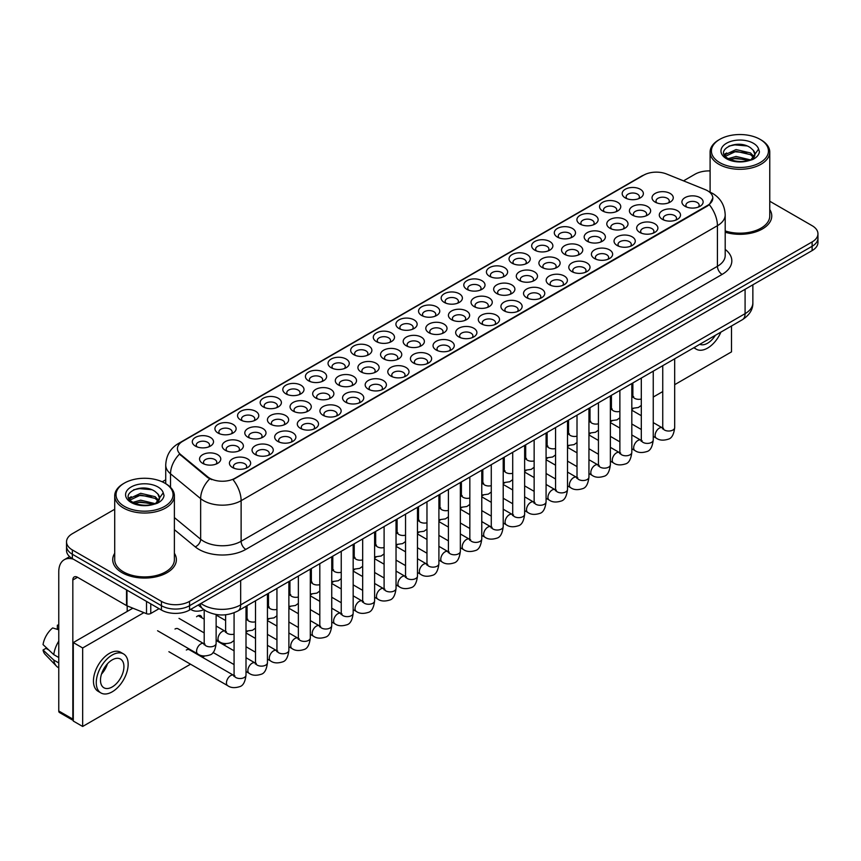 <?xml version="1.0" encoding="UTF-8"?>
<svg xmlns="http://www.w3.org/2000/svg" width="861" height="861" viewBox="0 0 861 861"><rect width="100%" height="100%" fill="white"/><g stroke="black" fill="none" stroke-linecap="round" stroke-linejoin="round"><path stroke-width="1.29" d="M399.03 328.536L399.03 328.536A10.612 6.124 180 0 1 399.03 319.872A10.612 6.124 180 0 1 414.033 319.872A10.612 6.124 180 0 1 414.033 328.536A10.612 6.124 180 0 1 399.03 328.536M412.29 329.354A6.63 3.831 0 0 0 413.162 327.449A6.63 3.831 0 0 0 411.214 324.748A6.63 3.831 0 0 0 403.992 323.919A6.63 3.831 0 0 0 399.902 327.449A6.63 3.831 0 0 0 400.763 329.354M376.408 341.602A10.612 6.124 180 0 1 376.397 341.602A10.612 6.124 180 0 1 376.408 332.938A10.612 6.124 180 0 1 391.4 332.938A10.612 6.124 180 0 1 391.4 341.602A10.612 6.124 180 0 1 376.408 341.602M389.667 342.409A6.63 3.831 0 0 0 390.528 340.515A6.63 3.831 0 0 0 388.591 337.813A6.63 3.831 0 0 0 381.369 336.985A6.63 3.831 0 0 0 377.269 340.515A6.63 3.831 0 0 0 378.14 342.409M353.774 354.657L353.774 354.657A10.612 6.124 180 0 1 353.774 346.004A10.612 6.124 180 0 1 368.777 346.004A10.612 6.124 180 0 1 368.777 354.657A10.612 6.124 180 0 1 353.774 354.657M367.044 355.475A6.63 3.831 0 0 0 367.905 353.58A6.63 3.831 0 0 0 365.968 350.868A6.63 3.831 0 0 0 358.746 350.04A6.63 3.831 0 0 0 354.646 353.58A6.63 3.831 0 0 0 355.518 355.475M285.906 393.843L285.906 393.843A10.612 6.124 180 0 1 285.906 385.19A10.612 6.124 180 0 1 300.909 385.19A10.612 6.124 180 0 1 300.909 393.843A10.612 6.124 180 0 1 285.906 393.843M299.165 394.661A6.63 3.831 0 0 0 300.037 392.767A6.63 3.831 0 0 0 298.089 390.055A6.63 3.831 0 0 0 290.867 389.226A6.63 3.831 0 0 0 286.778 392.767A6.63 3.831 0 0 0 287.649 394.661M263.283 406.909L263.283 406.909A10.612 6.124 180 0 1 263.283 398.245A10.612 6.124 180 0 1 278.286 398.245A10.612 6.124 180 0 1 278.286 406.909A10.612 6.124 180 0 1 263.283 406.909M276.542 407.716A6.63 3.831 0 0 0 277.414 405.822A6.63 3.831 0 0 0 275.466 403.12A6.63 3.831 0 0 0 268.245 402.291A6.63 3.831 0 0 0 264.155 405.822A6.63 3.831 0 0 0 265.016 407.716M240.66 419.974L240.66 419.974A10.612 6.124 180 0 1 240.66 411.31A10.612 6.124 180 0 1 255.663 411.31A10.612 6.124 180 0 1 255.663 419.974A10.612 6.124 180 0 1 240.66 419.974M253.92 420.781A6.63 3.831 0 0 0 254.791 418.887A6.63 3.831 0 0 0 252.843 416.186A6.63 3.831 0 0 0 245.622 415.357A6.63 3.831 0 0 0 241.532 418.887A6.63 3.831 0 0 0 242.393 420.781M218.027 433.029L218.027 433.029A10.612 6.124 180 0 1 218.037 424.376A10.612 6.124 180 0 1 233.03 424.376A10.612 6.124 180 0 1 233.03 433.029A10.612 6.124 180 0 1 218.027 433.029M231.297 433.847A6.63 3.831 0 0 0 232.158 431.953A6.63 3.831 0 0 0 230.221 429.241A6.63 3.831 0 0 0 222.999 428.412A6.63 3.831 0 0 0 218.898 431.953A6.63 3.831 0 0 0 219.77 433.847M331.151 367.722L331.151 367.722A10.612 6.124 180 0 1 331.151 359.059A10.612 6.124 180 0 1 346.154 359.059A10.612 6.124 180 0 1 346.154 367.722A10.612 6.124 180 0 1 331.151 367.722M344.411 368.54A6.63 3.831 0 0 0 345.283 366.635A6.63 3.831 0 0 0 343.345 363.934A6.63 3.831 0 0 0 336.113 363.105A6.63 3.831 0 0 0 332.023 366.635A6.63 3.831 0 0 0 332.895 368.54M308.529 380.788L308.529 380.788A10.612 6.124 180 0 1 308.529 372.124A10.612 6.124 180 0 1 323.532 372.124A10.612 6.124 180 0 1 323.532 380.788A10.612 6.124 180 0 1 308.529 380.788M321.788 381.595A6.63 3.831 0 0 0 322.66 379.701A6.63 3.831 0 0 0 320.722 377A6.63 3.831 0 0 0 313.49 376.171A6.63 3.831 0 0 0 309.4 379.701A6.63 3.831 0 0 0 310.272 381.595M421.653 315.47L421.653 315.47A10.612 6.124 180 0 1 421.653 306.817A10.612 6.124 180 0 1 436.656 306.817A10.612 6.124 180 0 1 436.656 315.47A10.612 6.124 180 0 1 421.653 315.47M434.913 316.288A6.63 3.831 0 0 0 435.784 314.394A6.63 3.831 0 0 0 433.836 311.682A6.63 3.831 0 0 0 426.615 310.853A6.63 3.831 0 0 0 422.525 314.394A6.63 3.831 0 0 0 423.386 316.288M444.276 302.415L444.276 302.415A10.612 6.124 180 0 1 444.276 293.752A10.612 6.124 180 0 1 459.279 293.752A10.612 6.124 180 0 1 459.279 302.415A10.612 6.124 180 0 1 444.276 302.415M457.535 303.223A6.63 3.831 0 0 0 458.407 301.328A6.63 3.831 0 0 0 456.459 298.627A6.63 3.831 0 0 0 449.238 297.798A6.63 3.831 0 0 0 445.148 301.328A6.63 3.831 0 0 0 446.02 303.223M466.899 289.35L466.899 289.35A10.612 6.124 180 0 1 466.899 280.686A10.612 6.124 180 0 1 481.902 280.686A10.612 6.124 180 0 1 481.902 289.35A10.612 6.124 180 0 1 466.899 289.35M480.158 290.168A6.63 3.831 0 0 0 481.03 288.274A6.63 3.831 0 0 0 479.093 285.561A6.63 3.831 0 0 0 471.86 284.733A6.63 3.831 0 0 0 467.771 288.274A6.63 3.831 0 0 0 468.642 290.168M489.522 276.284L489.522 276.284A10.612 6.124 180 0 1 489.522 267.631A10.612 6.124 180 0 1 504.524 267.631A10.612 6.124 180 0 1 504.524 276.284A10.612 6.124 180 0 1 489.522 276.284M502.781 277.102A6.63 3.831 0 0 0 503.653 275.208A6.63 3.831 0 0 0 501.715 272.496A6.63 3.831 0 0 0 494.483 271.667A6.63 3.831 0 0 0 490.393 275.208A6.63 3.831 0 0 0 491.265 277.102M512.144 263.229L512.144 263.229A10.612 6.124 180 0 1 512.144 254.565A10.612 6.124 180 0 1 527.147 254.565A10.612 6.124 180 0 1 527.147 263.229A10.612 6.124 180 0 1 512.144 263.229M525.414 264.036A6.63 3.831 0 0 0 526.275 262.142A6.63 3.831 0 0 0 524.338 259.441A6.63 3.831 0 0 0 517.117 258.612A6.63 3.831 0 0 0 513.016 262.142A6.63 3.831 0 0 0 513.888 264.036M534.778 250.164L534.778 250.164A10.612 6.124 180 0 1 534.778 241.5A10.612 6.124 180 0 1 549.77 241.5A10.612 6.124 180 0 1 549.77 250.164A10.612 6.124 180 0 1 534.778 250.164M548.037 250.981A6.63 3.831 0 0 0 548.898 249.087A6.63 3.831 0 0 0 546.961 246.375A6.63 3.831 0 0 0 539.739 245.546A6.63 3.831 0 0 0 535.639 249.087A6.63 3.831 0 0 0 536.511 250.981M557.401 237.098L557.401 237.098A10.612 6.124 180 0 1 557.401 228.445A10.612 6.124 180 0 1 572.404 228.445A10.612 6.124 180 0 1 572.404 237.098A10.612 6.124 180 0 1 557.401 237.098M570.66 237.916A6.63 3.831 0 0 0 571.532 236.022A6.63 3.831 0 0 0 569.584 233.309A6.63 3.831 0 0 0 562.362 232.481A6.63 3.831 0 0 0 558.272 236.022A6.63 3.831 0 0 0 559.133 237.916M580.023 224.043L580.023 224.043A10.612 6.124 180 0 1 580.023 215.379A10.612 6.124 180 0 1 595.026 215.379A10.612 6.124 180 0 1 595.026 224.043A10.612 6.124 180 0 1 580.023 224.043M593.283 224.85A6.63 3.831 0 0 0 594.155 222.956A6.63 3.831 0 0 0 592.207 220.255A6.63 3.831 0 0 0 584.985 219.426A6.63 3.831 0 0 0 580.895 222.956A6.63 3.831 0 0 0 581.756 224.85M602.646 210.977L602.646 210.977A10.612 6.124 180 0 1 602.646 202.313A10.612 6.124 180 0 1 617.649 202.313A10.612 6.124 180 0 1 617.649 210.977A10.612 6.124 180 0 1 602.646 210.977M615.906 211.795A6.63 3.831 0 0 0 616.777 209.901A6.63 3.831 0 0 0 614.829 207.189A6.63 3.831 0 0 0 607.608 206.36A6.63 3.831 0 0 0 603.518 209.901A6.63 3.831 0 0 0 604.39 211.795M625.269 197.912L625.269 197.912A10.612 6.124 180 0 1 625.269 189.259A10.612 6.124 180 0 1 640.272 189.259A10.612 6.124 180 0 1 640.272 197.912A10.612 6.124 180 0 1 625.269 197.912M638.528 198.73A6.63 3.831 0 0 0 639.4 196.835A6.63 3.831 0 0 0 637.463 194.123A6.63 3.831 0 0 0 630.23 193.294A6.63 3.831 0 0 0 626.141 196.835A6.63 3.831 0 0 0 627.012 198.73M195.404 446.095L195.404 446.095A10.612 6.124 180 0 1 195.404 437.431A10.612 6.124 180 0 1 210.407 437.431A10.612 6.124 180 0 1 210.407 446.095A10.612 6.124 180 0 1 195.404 446.095M208.674 446.902A6.63 3.831 0 0 0 209.535 445.008A6.63 3.831 0 0 0 207.598 442.306A6.63 3.831 0 0 0 200.376 441.478A6.63 3.831 0 0 0 196.276 445.008A6.63 3.831 0 0 0 197.147 446.902M428.907 332.723L428.907 332.723A10.612 6.124 180 0 1 428.907 324.059A10.612 6.124 180 0 1 443.91 324.059A10.612 6.124 180 0 1 443.91 332.723A10.612 6.124 180 0 1 428.907 332.723M442.167 333.541A6.63 3.831 0 0 0 443.038 331.646A6.63 3.831 0 0 0 441.09 328.934A6.63 3.831 0 0 0 433.869 328.106A6.63 3.831 0 0 0 429.779 331.646A6.63 3.831 0 0 0 430.64 333.541M406.284 345.788A10.612 6.124 180 0 1 406.274 345.788A10.612 6.124 180 0 1 406.284 337.125A10.612 6.124 180 0 1 421.277 337.125A10.612 6.124 180 0 1 421.277 345.788A10.612 6.124 180 0 1 406.284 345.788M419.544 346.596A6.63 3.831 0 0 0 420.405 344.701A6.63 3.831 0 0 0 418.468 342A6.63 3.831 0 0 0 411.246 341.171A6.63 3.831 0 0 0 407.145 344.701A6.63 3.831 0 0 0 408.017 346.596M383.651 358.843L383.651 358.843A10.612 6.124 180 0 1 383.651 350.19A10.612 6.124 180 0 1 398.654 350.19A10.612 6.124 180 0 1 398.654 358.843A10.612 6.124 180 0 1 383.651 358.843M396.921 359.661A6.63 3.831 0 0 0 397.782 357.767A6.63 3.831 0 0 0 395.845 355.055A6.63 3.831 0 0 0 388.623 354.226A6.63 3.831 0 0 0 384.523 357.767A6.63 3.831 0 0 0 385.394 359.661M361.028 371.909L361.028 371.909A10.612 6.124 180 0 1 361.028 363.245A10.612 6.124 180 0 1 376.031 363.245A10.612 6.124 180 0 1 376.031 371.909A10.612 6.124 180 0 1 361.028 371.909M374.287 372.727A6.63 3.831 0 0 0 375.159 370.833A6.63 3.831 0 0 0 373.222 368.121A6.63 3.831 0 0 0 365.99 367.292A6.63 3.831 0 0 0 361.9 370.833A6.63 3.831 0 0 0 362.772 372.727M293.16 411.095L293.16 411.095A10.612 6.124 180 0 1 293.16 402.431A10.612 6.124 180 0 1 308.163 402.431A10.612 6.124 180 0 1 308.163 411.095A10.612 6.124 180 0 1 293.16 411.095M306.419 411.913A6.63 3.831 0 0 0 307.291 410.019A6.63 3.831 0 0 0 305.343 407.307A6.63 3.831 0 0 0 298.121 406.478A6.63 3.831 0 0 0 294.031 410.019A6.63 3.831 0 0 0 294.892 411.913M270.537 424.161L270.537 424.161A10.612 6.124 180 0 1 270.537 415.497A10.612 6.124 180 0 1 285.54 415.497A10.612 6.124 180 0 1 285.54 424.161A10.612 6.124 180 0 1 270.537 424.161M283.796 424.968A6.63 3.831 0 0 0 284.668 423.074A6.63 3.831 0 0 0 282.72 420.372A6.63 3.831 0 0 0 275.498 419.544A6.63 3.831 0 0 0 271.409 423.074A6.63 3.831 0 0 0 272.27 424.968M247.903 437.216L247.903 437.216A10.612 6.124 180 0 1 247.903 428.563A10.612 6.124 180 0 1 262.906 428.563A10.612 6.124 180 0 1 262.906 437.216A10.612 6.124 180 0 1 247.903 437.216M261.174 438.034A6.63 3.831 0 0 0 262.035 436.14A6.63 3.831 0 0 0 260.097 433.427A6.63 3.831 0 0 0 252.876 432.599A6.63 3.831 0 0 0 248.775 436.14A6.63 3.831 0 0 0 249.647 438.034M225.281 450.281L225.281 450.281A10.612 6.124 180 0 1 225.281 441.618A10.612 6.124 180 0 1 240.284 441.618A10.612 6.124 180 0 1 240.284 450.281A10.612 6.124 180 0 1 225.281 450.281M238.551 451.099A6.63 3.831 0 0 0 239.412 449.194A6.63 3.831 0 0 0 237.475 446.493A6.63 3.831 0 0 0 230.253 445.664A6.63 3.831 0 0 0 226.152 449.194A6.63 3.831 0 0 0 227.024 451.099M338.405 384.975L338.405 384.975A10.612 6.124 180 0 1 338.405 376.311A10.612 6.124 180 0 1 353.408 376.311A10.612 6.124 180 0 1 353.408 384.975A10.612 6.124 180 0 1 338.405 384.975M351.665 385.782A6.63 3.831 0 0 0 352.536 383.888A6.63 3.831 0 0 0 350.599 381.186A6.63 3.831 0 0 0 343.367 380.358A6.63 3.831 0 0 0 339.277 383.888A6.63 3.831 0 0 0 340.149 385.782M315.783 398.03L315.783 398.03A10.612 6.124 180 0 1 315.783 389.376A10.612 6.124 180 0 1 330.785 389.376A10.612 6.124 180 0 1 330.785 398.03A10.612 6.124 180 0 1 315.783 398.03M329.042 398.847A6.63 3.831 0 0 0 329.914 396.953A6.63 3.831 0 0 0 327.966 394.241A6.63 3.831 0 0 0 320.744 393.412A6.63 3.831 0 0 0 316.654 396.953A6.63 3.831 0 0 0 317.526 398.847M451.53 319.657L451.53 319.657A10.612 6.124 180 0 1 451.53 311.004A10.612 6.124 180 0 1 466.533 311.004A10.612 6.124 180 0 1 466.533 319.657A10.612 6.124 180 0 1 451.53 319.657M464.789 320.475A6.63 3.831 0 0 0 465.661 318.581A6.63 3.831 0 0 0 463.713 315.869A6.63 3.831 0 0 0 456.491 315.04A6.63 3.831 0 0 0 452.402 318.581A6.63 3.831 0 0 0 453.263 320.475M474.153 306.602L474.153 306.602A10.612 6.124 180 0 1 474.153 297.938A10.612 6.124 180 0 1 489.156 297.938A10.612 6.124 180 0 1 489.156 306.602A10.612 6.124 180 0 1 474.153 306.602M487.412 307.409A6.63 3.831 0 0 0 488.284 305.515A6.63 3.831 0 0 0 486.336 302.814A6.63 3.831 0 0 0 479.114 301.985A6.63 3.831 0 0 0 475.024 305.515A6.63 3.831 0 0 0 475.896 307.409M496.775 293.536L496.775 293.536A10.612 6.124 180 0 1 496.775 284.873A10.612 6.124 180 0 1 511.778 284.873A10.612 6.124 180 0 1 511.778 293.536A10.612 6.124 180 0 1 496.775 293.536M510.035 294.354A6.63 3.831 0 0 0 510.907 292.46A6.63 3.831 0 0 0 508.969 289.748A6.63 3.831 0 0 0 501.737 288.919A6.63 3.831 0 0 0 497.647 292.46A6.63 3.831 0 0 0 498.519 294.354M519.398 280.471L519.398 280.471A10.612 6.124 180 0 1 519.398 271.818A10.612 6.124 180 0 1 534.401 271.818A10.612 6.124 180 0 1 534.401 280.471A10.612 6.124 180 0 1 519.398 280.471M532.658 281.289A6.63 3.831 0 0 0 533.529 279.394A6.63 3.831 0 0 0 531.592 276.682A6.63 3.831 0 0 0 524.36 275.854A6.63 3.831 0 0 0 520.27 279.394A6.63 3.831 0 0 0 521.142 281.289M542.021 267.416L542.021 267.416A10.612 6.124 180 0 1 542.021 258.752A10.612 6.124 180 0 1 557.024 258.752A10.612 6.124 180 0 1 557.024 267.416A10.612 6.124 180 0 1 542.021 267.416M555.291 268.223A6.63 3.831 0 0 0 556.152 266.329A6.63 3.831 0 0 0 554.215 263.627A6.63 3.831 0 0 0 546.993 262.799A6.63 3.831 0 0 0 542.893 266.329A6.63 3.831 0 0 0 543.765 268.223M564.655 254.35A10.612 6.124 180 0 1 564.644 254.35A10.612 6.124 180 0 1 564.655 245.686A10.612 6.124 180 0 1 579.647 245.686A10.612 6.124 180 0 1 579.647 254.35A10.612 6.124 180 0 1 564.655 254.35M577.914 255.168A6.63 3.831 0 0 0 578.775 253.274A6.63 3.831 0 0 0 576.838 250.562A6.63 3.831 0 0 0 569.616 249.733A6.63 3.831 0 0 0 565.516 253.274A6.63 3.831 0 0 0 566.387 255.168M587.277 241.284L587.277 241.284A10.612 6.124 180 0 1 587.277 232.631A10.612 6.124 180 0 1 602.28 232.631A10.612 6.124 180 0 1 602.28 241.284A10.612 6.124 180 0 1 587.277 241.284M600.537 242.102A6.63 3.831 0 0 0 601.408 240.208A6.63 3.831 0 0 0 599.46 237.496A6.63 3.831 0 0 0 592.239 236.667A6.63 3.831 0 0 0 588.149 240.208A6.63 3.831 0 0 0 589.01 242.102M609.9 228.23L609.9 228.23A10.612 6.124 180 0 1 609.9 219.566A10.612 6.124 180 0 1 624.903 219.566A10.612 6.124 180 0 1 624.903 228.23A10.612 6.124 180 0 1 609.9 228.23M623.16 229.037A6.63 3.831 0 0 0 624.031 227.143A6.63 3.831 0 0 0 622.083 224.441A6.63 3.831 0 0 0 614.862 223.612A6.63 3.831 0 0 0 610.772 227.143A6.63 3.831 0 0 0 611.633 229.037M632.523 215.164L632.523 215.164A10.612 6.124 180 0 1 632.523 206.5A10.612 6.124 180 0 1 647.526 206.5A10.612 6.124 180 0 1 647.526 215.164A10.612 6.124 180 0 1 632.523 215.164M645.782 215.982A6.63 3.831 0 0 0 646.654 214.088A6.63 3.831 0 0 0 644.706 211.375A6.63 3.831 0 0 0 637.484 210.547A6.63 3.831 0 0 0 633.395 214.088A6.63 3.831 0 0 0 634.266 215.982M655.146 202.109L655.146 202.109A10.612 6.124 180 0 1 655.146 193.445A10.612 6.124 180 0 1 670.149 193.445A10.612 6.124 180 0 1 670.149 202.109A10.612 6.124 180 0 1 655.146 202.109M668.405 202.916A6.63 3.831 0 0 0 669.277 201.022A6.63 3.831 0 0 0 667.34 198.31A6.63 3.831 0 0 0 660.107 197.481A6.63 3.831 0 0 0 656.017 201.022A6.63 3.831 0 0 0 656.889 202.916M202.658 463.347L202.658 463.347A10.612 6.124 180 0 1 202.658 454.683A10.612 6.124 180 0 1 217.661 454.683A10.612 6.124 180 0 1 217.661 463.347A10.612 6.124 180 0 1 202.658 463.347M215.917 464.154A6.63 3.831 0 0 0 216.789 462.26A6.63 3.831 0 0 0 214.852 459.559A6.63 3.831 0 0 0 207.619 458.73A6.63 3.831 0 0 0 203.53 462.26A6.63 3.831 0 0 0 204.401 464.154M323.036 415.282L323.036 415.282A10.612 6.124 180 0 1 323.036 406.618A10.612 6.124 180 0 1 338.039 406.618A10.612 6.124 180 0 1 338.039 415.282A10.612 6.124 180 0 1 323.036 415.282M336.296 416.1A6.63 3.831 0 0 0 337.168 414.206A6.63 3.831 0 0 0 335.22 411.493A6.63 3.831 0 0 0 327.998 410.665A6.63 3.831 0 0 0 323.908 414.206A6.63 3.831 0 0 0 324.769 416.1M300.414 428.347L300.414 428.347A10.612 6.124 180 0 1 300.414 419.684A10.612 6.124 180 0 1 315.417 419.684A10.612 6.124 180 0 1 315.417 428.347A10.612 6.124 180 0 1 300.414 428.347M313.673 429.155A6.63 3.831 0 0 0 314.545 427.26A6.63 3.831 0 0 0 312.597 424.559A6.63 3.831 0 0 0 305.375 423.73A6.63 3.831 0 0 0 301.285 427.26A6.63 3.831 0 0 0 302.146 429.155M277.78 441.402L277.78 441.402A10.612 6.124 180 0 1 277.78 432.749A10.612 6.124 180 0 1 292.783 432.749A10.612 6.124 180 0 1 292.783 441.402A10.612 6.124 180 0 1 277.78 441.402M291.05 442.22A6.63 3.831 0 0 0 291.911 440.326A6.63 3.831 0 0 0 289.974 437.614A6.63 3.831 0 0 0 282.752 436.785A6.63 3.831 0 0 0 278.652 440.326A6.63 3.831 0 0 0 279.524 442.22M255.157 454.468L255.157 454.468A10.612 6.124 180 0 1 255.157 445.804A10.612 6.124 180 0 1 270.16 445.804A10.612 6.124 180 0 1 270.16 454.468A10.612 6.124 180 0 1 255.157 454.468M268.428 455.286A6.63 3.831 0 0 0 269.289 453.392A6.63 3.831 0 0 0 267.351 450.68A6.63 3.831 0 0 0 260.13 449.851A6.63 3.831 0 0 0 256.029 453.392A6.63 3.831 0 0 0 256.901 455.286M345.659 402.216L345.659 402.216A10.612 6.124 180 0 1 345.659 393.563A10.612 6.124 180 0 1 360.662 393.563A10.612 6.124 180 0 1 360.662 402.216A10.612 6.124 180 0 1 345.659 402.216M358.919 403.034A6.63 3.831 0 0 0 359.79 401.14A6.63 3.831 0 0 0 357.842 398.428A6.63 3.831 0 0 0 350.621 397.599A6.63 3.831 0 0 0 346.531 401.14A6.63 3.831 0 0 0 347.403 403.034M368.282 389.161L368.282 389.161A10.612 6.124 180 0 1 368.282 380.497A10.612 6.124 180 0 1 383.285 380.497A10.612 6.124 180 0 1 383.285 389.161A10.612 6.124 180 0 1 368.282 389.161M381.541 389.968A6.63 3.831 0 0 0 382.413 388.074A6.63 3.831 0 0 0 380.476 385.373A6.63 3.831 0 0 0 373.243 384.544A6.63 3.831 0 0 0 369.154 388.074A6.63 3.831 0 0 0 370.026 389.968M390.905 376.096L390.905 376.096A10.612 6.124 180 0 1 390.905 367.432A10.612 6.124 180 0 1 405.908 367.432A10.612 6.124 180 0 1 405.908 376.096A10.612 6.124 180 0 1 390.905 376.096M404.164 376.914A6.63 3.831 0 0 0 405.036 375.019A6.63 3.831 0 0 0 403.099 372.307A6.63 3.831 0 0 0 395.866 371.478A6.63 3.831 0 0 0 391.777 375.019A6.63 3.831 0 0 0 392.648 376.914M413.528 363.03L413.528 363.03A10.612 6.124 180 0 1 413.528 354.377A10.612 6.124 180 0 1 428.53 354.377A10.612 6.124 180 0 1 428.53 363.03A10.612 6.124 180 0 1 413.528 363.03M426.798 363.848A6.63 3.831 0 0 0 427.659 361.954A6.63 3.831 0 0 0 425.721 359.241A6.63 3.831 0 0 0 418.5 358.413A6.63 3.831 0 0 0 414.399 361.954A6.63 3.831 0 0 0 415.271 363.848M436.15 349.975L436.15 349.975A10.612 6.124 180 0 1 436.161 341.311A10.612 6.124 180 0 1 451.153 341.311A10.612 6.124 180 0 1 451.153 349.975A10.612 6.124 180 0 1 436.15 349.975M449.42 350.782A6.63 3.831 0 0 0 450.281 348.888A6.63 3.831 0 0 0 448.344 346.187A6.63 3.831 0 0 0 441.123 345.358A6.63 3.831 0 0 0 437.022 348.888A6.63 3.831 0 0 0 437.894 350.782M458.784 336.909L458.784 336.909A10.612 6.124 180 0 1 458.784 328.245A10.612 6.124 180 0 1 473.787 328.245A10.612 6.124 180 0 1 473.787 336.909A10.612 6.124 180 0 1 458.784 336.909M472.043 337.727A6.63 3.831 0 0 0 472.915 335.833A6.63 3.831 0 0 0 470.967 333.121A6.63 3.831 0 0 0 463.745 332.292A6.63 3.831 0 0 0 459.656 335.833A6.63 3.831 0 0 0 460.517 337.727M481.407 323.854L481.407 323.854A10.612 6.124 180 0 1 481.407 315.191A10.612 6.124 180 0 1 496.41 315.191A10.612 6.124 180 0 1 496.41 323.854A10.612 6.124 180 0 1 481.407 323.854M494.666 324.662A6.63 3.831 0 0 0 495.538 322.767A6.63 3.831 0 0 0 493.59 320.055A6.63 3.831 0 0 0 486.368 319.227A6.63 3.831 0 0 0 482.278 322.767A6.63 3.831 0 0 0 483.139 324.662M504.029 310.789L504.029 310.789A10.612 6.124 180 0 1 504.029 302.125A10.612 6.124 180 0 1 519.032 302.125A10.612 6.124 180 0 1 519.032 310.789A10.612 6.124 180 0 1 504.029 310.789M517.289 311.596A6.63 3.831 0 0 0 518.161 309.702A6.63 3.831 0 0 0 516.213 307A6.63 3.831 0 0 0 508.991 306.172A6.63 3.831 0 0 0 504.901 309.702A6.63 3.831 0 0 0 505.773 311.596M526.652 297.723L526.652 297.723A10.612 6.124 180 0 1 526.652 289.059A10.612 6.124 180 0 1 541.655 289.059A10.612 6.124 180 0 1 541.655 297.723A10.612 6.124 180 0 1 526.652 297.723M539.912 298.541A6.63 3.831 0 0 0 540.783 296.647A6.63 3.831 0 0 0 538.846 293.935A6.63 3.831 0 0 0 531.614 293.106A6.63 3.831 0 0 0 527.524 296.647A6.63 3.831 0 0 0 528.396 298.541M549.275 284.668L549.275 284.668A10.612 6.124 180 0 1 549.275 276.004A10.612 6.124 180 0 1 564.278 276.004A10.612 6.124 180 0 1 564.278 284.668A10.612 6.124 180 0 1 549.275 284.668M562.534 285.475A6.63 3.831 0 0 0 563.406 283.581A6.63 3.831 0 0 0 561.469 280.869A6.63 3.831 0 0 0 554.236 280.04A6.63 3.831 0 0 0 550.147 283.581A6.63 3.831 0 0 0 551.018 285.475M571.898 271.602L571.898 271.602A10.612 6.124 180 0 1 571.898 262.939A10.612 6.124 180 0 1 586.901 262.939A10.612 6.124 180 0 1 586.901 271.602A10.612 6.124 180 0 1 571.898 271.602M585.168 272.41A6.63 3.831 0 0 0 586.029 270.515A6.63 3.831 0 0 0 584.092 267.814A6.63 3.831 0 0 0 576.87 266.985A6.63 3.831 0 0 0 572.769 270.515A6.63 3.831 0 0 0 573.641 272.41M594.531 258.537A10.612 6.124 180 0 1 594.52 258.537A10.612 6.124 180 0 1 594.531 249.873A10.612 6.124 180 0 1 609.523 249.873A10.612 6.124 180 0 1 609.523 258.537A10.612 6.124 180 0 1 594.531 258.537M607.791 259.355A6.63 3.831 0 0 0 608.652 257.461A6.63 3.831 0 0 0 606.714 254.748A6.63 3.831 0 0 0 599.493 253.92A6.63 3.831 0 0 0 595.392 257.461A6.63 3.831 0 0 0 596.264 259.355M617.154 245.482L617.154 245.482A10.612 6.124 180 0 1 617.154 236.818A10.612 6.124 180 0 1 632.157 236.818A10.612 6.124 180 0 1 632.157 245.482A10.612 6.124 180 0 1 617.154 245.482M630.413 246.289A6.63 3.831 0 0 0 631.285 244.395A6.63 3.831 0 0 0 629.337 241.683A6.63 3.831 0 0 0 622.116 240.854A6.63 3.831 0 0 0 618.026 244.395A6.63 3.831 0 0 0 618.887 246.289M639.777 232.416L639.777 232.416A10.612 6.124 180 0 1 639.777 223.752A10.612 6.124 180 0 1 654.78 223.752A10.612 6.124 180 0 1 654.78 232.416A10.612 6.124 180 0 1 639.777 232.416M653.036 233.223A6.63 3.831 0 0 0 653.908 231.329A6.63 3.831 0 0 0 651.96 228.628A6.63 3.831 0 0 0 644.738 227.799A6.63 3.831 0 0 0 640.649 231.329A6.63 3.831 0 0 0 641.51 233.223M662.4 219.351L662.4 219.351A10.612 6.124 180 0 1 662.4 210.687A10.612 6.124 180 0 1 677.403 210.687A10.612 6.124 180 0 1 677.403 219.351A10.612 6.124 180 0 1 662.4 219.351M675.659 220.168A6.63 3.831 0 0 0 676.531 218.274A6.63 3.831 0 0 0 674.583 215.562A6.63 3.831 0 0 0 667.361 214.733A6.63 3.831 0 0 0 663.271 218.274A6.63 3.831 0 0 0 664.143 220.168M685.022 206.296L685.022 206.296A10.612 6.124 180 0 1 685.022 197.632A10.612 6.124 180 0 1 700.025 197.632A10.612 6.124 180 0 1 700.025 206.296A10.612 6.124 180 0 1 685.022 206.296M698.282 207.103A6.63 3.831 0 0 0 699.154 205.209A6.63 3.831 0 0 0 697.216 202.496A6.63 3.831 0 0 0 689.984 201.668A6.63 3.831 0 0 0 685.894 205.209A6.63 3.831 0 0 0 686.766 207.103M232.535 467.534L232.535 467.534A10.612 6.124 180 0 1 232.535 458.87A10.612 6.124 180 0 1 247.537 458.87A10.612 6.124 180 0 1 247.537 467.534A10.612 6.124 180 0 1 232.535 467.534M245.794 468.341A6.63 3.831 0 0 0 246.666 466.447A6.63 3.831 0 0 0 244.728 463.745A6.63 3.831 0 0 0 237.496 462.917A6.63 3.831 0 0 0 233.406 466.447A6.63 3.831 0 0 0 234.278 468.341M705.191 189.614A17.898 10.332 180 0 1 707.581 190.776A17.898 10.332 180 0 1 712.822 198.084A17.898 10.332 180 0 1 707.581 205.392L235.031 478.221A17.898 10.332 180 0 1 207.705 476.833L180.681 454.554A17.898 10.332 180 0 1 177.441 448.624A17.898 10.332 180 0 1 182.683 441.316L643.662 175.17A17.898 10.332 180 0 1 666.586 174.008L705.191 189.614M114.717 553.289A31.825 18.372 0 0 0 112.726 559.682A31.825 18.372 0 0 0 122.047 572.683A31.825 18.372 0 0 0 156.734 576.666A31.825 18.372 0 0 0 176.376 559.682A31.825 18.372 0 0 0 174.385 553.289A31.825 18.372 0 0 1 176.376 559.682A31.825 18.372 0 0 1 156.734 576.666A31.825 18.372 0 0 1 122.047 572.683A31.825 18.372 0 0 1 112.726 559.682A31.825 18.372 0 0 1 114.717 553.289M712.822 198.084L709.313 204.67L707.581 205.93L233.019 479.652A23.204 13.399 60 0 1 241.123 500.682A26.519 15.315 180 0 1 203.626 500.682A26.519 15.315 180 0 1 200.645 498.637L170.532 473.808A26.519 15.315 180 0 1 165.732 465.026L165.732 483.678M114.717 509.249L72.356 533.702A19.889 11.484 0 0 0 66.534 541.827L66.534 550.48A19.889 11.484 0 0 0 72.356 558.606L161.427 610.029L161.427 605.703A19.889 11.484 0 0 0 189.56 605.703L812.127 246.268A19.889 11.484 0 0 0 817.95 238.142A19.889 11.484 0 0 1 812.127 246.268L189.56 605.703A19.889 11.484 0 0 1 161.427 605.703L72.356 554.269L161.427 605.703L161.427 601.365A19.889 11.484 0 0 0 189.56 601.365L812.127 241.93A19.889 11.484 0 0 0 817.95 233.815A19.889 11.484 0 0 0 812.127 225.69L769.766 201.237M66.534 546.154A19.889 11.484 0 0 0 72.356 554.269A19.889 11.484 0 0 1 66.534 546.154M211.731 479.652L207.705 477.618L179.475 454.113A23.204 15.52 129.5 0 0 170.532 473.808L170.532 487.337M725.199 232.233A31.825 18.372 0 0 0 771.757 215.95A31.825 18.372 0 0 0 769.766 209.557A31.825 18.372 0 0 1 771.757 215.95A31.825 18.372 0 0 1 725.199 232.233M710.099 170.919A19.889 11.484 0 0 0 694.924 174.266L683.516 180.853M165.732 479.792L162.234 481.816M66.534 541.827A19.889 11.484 0 0 0 72.356 549.942L161.427 601.365M161.427 610.029A19.889 11.484 0 0 0 189.56 610.029L812.127 250.594A19.889 11.484 0 0 0 817.95 242.468L817.95 233.815M150.761 603.873L150.761 613.484L159.081 608.673M73.346 559.176A26.519 15.315 -120 0 0 64.252 559.725A26.519 15.315 -120 0 0 58.763 571.865L58.763 710.992L72.83 719.107L72.83 579.991A6.63 3.831 60 0 1 74.197 576.956A6.63 3.831 60 0 1 77.512 577.279L126.535 605.584L126.535 589.882M73.293 720.496L59.452 712.51A3.315 1.916 -60 0 1 58.763 710.992M127.202 611.439L127.202 605.886M72.83 719.107A3.315 1.916 120 0 0 73.293 720.463M150.761 613.484A3.315 1.916 180 0 1 146.521 613.699L126.976 605.8A3.315 1.916 180 0 1 126.535 605.584M725.199 230.931A29.834 17.22 0 0 0 769.766 215.95L769.766 152.074A29.834 17.22 0 0 0 761.027 139.891L760.091 139.353A28.51 16.456 0 0 0 719.774 139.353A28.51 16.456 0 0 0 719.774 162.632A28.51 16.456 0 0 0 760.091 162.632A28.51 16.456 0 0 0 760.091 139.353L761.027 139.891M719.774 139.353L718.838 139.891A29.834 17.22 0 0 0 710.099 152.074A29.834 17.22 0 0 0 718.838 164.257A29.834 17.22 0 0 0 751.352 167.981A29.834 17.22 0 0 0 769.766 152.074M754.699 155.271L754.914 154.237A14.992 8.653 0 0 0 753.224 150.244L750.544 147.791C736.725 138.018 713.704 150.772 727.911 158.359C733.723 161.502 740.578 162.298 748.478 160.759L752.686 159.533C756.744 157.455 758.982 154.862 759.424 151.751L758.606 149.071L751.029 159.683M728.363 158.618L736.047 156.444L750.684 159.931M746.81 159.651L734.874 158.628L730.128 159.479L736.047 158.155L749.016 160.641M725.005 155.83L725.457 154.539L736.047 149.566L750.523 152.946L754.01 156.573M725.414 156.325L736.047 151.288L750.523 154.668L753.429 157.391M753.224 150.244L754.903 154.442M754.914 154.786L753.257 159.242M724.144 154.388L726.684 152.967M728.998 146.069L734.874 144.874L746.961 145.939M724.467 155.034L725.532 154.399M730.106 152.612L734.874 151.751L746.81 152.774M124.393 483.086L123.457 483.634A29.834 17.22 0 0 0 114.717 495.807L114.717 559.682A29.834 17.22 0 0 0 123.457 571.865A29.834 17.22 0 0 0 155.97 575.6A29.834 17.22 0 0 0 174.385 559.682L174.385 495.807A29.834 17.22 0 0 0 165.646 483.634L164.709 483.086A28.51 16.456 0 0 0 124.393 483.086A28.51 16.456 0 0 0 124.393 506.365A28.51 16.456 0 0 0 164.709 506.365A28.51 16.456 0 0 0 164.709 483.086L165.646 483.634M114.717 495.807A29.834 17.22 0 0 0 123.457 507.99A29.834 17.22 0 0 0 155.97 511.725A29.834 17.22 0 0 0 174.385 495.807M159.317 499.003L159.543 497.97A14.992 8.653 0 0 0 157.843 493.977L155.163 491.534C141.344 481.762 118.334 494.515 132.54 502.092C138.341 505.235 145.197 506.042 153.107 504.503L157.315 503.276C161.362 501.199 163.612 498.605 164.053 495.495L163.224 492.804L155.658 503.416M132.981 502.35L140.677 500.176L155.303 503.674M151.439 503.384L139.493 502.361L134.746 503.222L140.677 501.898L153.645 504.385M129.624 499.574L130.076 498.271L140.677 493.299L155.152 496.689L158.628 500.316M130.033 500.069L140.677 495.021L155.152 498.411L158.058 501.134M157.843 493.977L159.533 498.185M159.543 498.519L157.875 502.985M128.763 498.132L131.302 496.711M133.616 489.801L139.493 488.617L151.59 489.683M129.085 498.767L130.151 498.132M134.725 496.356L139.493 495.484L151.439 496.517M525.694 454.07A5.962 3.444 120 0 0 525.684 454.081A5.962 3.444 120 0 0 524.64 454.834M504.266 466.651A5.962 3.444 120 0 0 503.211 467.06M482.827 479.685A5.962 3.444 120 0 0 481.773 479.685M461.399 493.504A5.962 3.444 120 0 0 460.786 492.976A5.962 3.444 120 0 0 460.344 492.783M439.164 507.301A5.962 3.444 120 0 0 438.906 506.763M201.808 617.757A5.962 3.444 120 0 0 200.613 615.69A5.962 3.444 120 0 0 197.632 615.981A5.962 3.444 120 0 0 196.566 616.745M178.055 628.788A5.962 3.444 120 0 0 177.99 628.745A5.962 3.444 120 0 0 174.998 629.047L174.998 629.047M189.377 649.764A5.962 3.444 120 0 0 189.302 649.721A5.962 3.444 120 0 0 186.31 650.012L186.31 650.012M547.133 441.887A5.962 3.444 120 0 0 546.078 443.038M674.68 384.673L731.495 351.88L731.495 325.996M143.895 612.634L82.667 647.978L82.667 726.469L190.518 664.208M202.453 657.309L204.649 656.039M223.882 644.943L226.088 643.673M246.009 632.168L247.516 631.296M267.437 619.791L268.955 618.919M288.876 607.425L290.383 606.542M310.304 595.048L311.822 594.165M331.743 582.671L333.25 581.799M353.171 570.294L354.689 569.422M374.61 557.917L376.117 557.045M396.038 545.551L397.556 544.669M417.477 533.174L418.984 532.302M438.906 520.797L440.423 519.926M460.344 508.42L461.851 507.549M481.773 496.054L483.29 495.172M503.211 483.678L504.718 482.795M524.64 471.301L526.157 470.429M546.078 458.924L547.585 458.052M567.507 446.547L569.024 445.675M588.946 434.181L590.452 433.298M610.374 421.804L611.891 420.932M631.813 409.427L633.319 408.555M653.241 397.05L662.744 391.572M568.561 430.156A5.962 3.444 120 0 0 567.507 431.953M132.863 608.178L73.293 642.564L73.293 721.055L82.667 726.469M82.667 647.978L73.293 642.564M699.789 344.292A16.574 9.568 120 0 0 707.581 343.216A16.574 9.568 120 0 0 715.373 335.295M694.267 347.489A22.537 13.012 120 0 0 696.312 349.2A22.537 13.012 120 0 0 707.581 348.092A22.537 13.012 120 0 0 720.905 332.109M112.21 686.949A16.574 9.568 120 0 0 123.037 672.344A16.574 9.568 120 0 0 120.497 659.063A16.574 9.568 120 0 0 112.21 659.881A16.574 9.568 120 0 0 101.372 674.497A16.574 9.568 120 0 0 103.923 687.778A16.574 9.568 120 0 0 112.21 686.949M101.49 674.109A16.574 9.568 120 0 0 107.442 663.799M58.763 625.656L57.353 625.237L57.353 628.562L58.763 629.38M123.478 653.897L120.658 652.272A22.537 13.012 120 0 0 109.39 653.391A22.537 13.012 120 0 0 94.667 673.259A22.537 13.012 120 0 0 98.122 691.318L100.931 692.944A22.537 13.012 120 0 0 112.21 691.824A22.537 13.012 120 0 0 126.933 671.957A22.537 13.012 120 0 0 123.478 653.897A22.537 13.012 120 0 0 112.21 655.017A22.537 13.012 120 0 0 97.476 674.873A22.537 13.012 120 0 0 100.931 692.944M58.763 641.154A21.88 12.635 120 0 0 53.78 654.64L43.05 644.598A17.242 9.955 120 0 1 52.672 627.938L58.763 629.789M58.763 657.513L53.78 654.64M48.851 650.033L45.934 648.344L43.05 650.012L53.78 660.053L58.763 662.927M53.78 660.053A21.88 12.635 120 0 0 56.482 666.166A21.88 12.635 120 0 0 58.139 667.469L58.763 667.824M58.763 624.838A17.242 9.955 120 0 0 57.353 625.237M43.05 650.012A17.242 9.955 120 0 0 45.084 654.306L56.482 666.166M207.705 476.833L207.705 477.618M180.681 454.554L180.681 455.34M707.581 205.392L707.581 205.93M725.199 249.399A33.148 19.136 180 0 1 722.11 274.411L245.815 549.404A6.63 3.831 60 0 1 241.123 541.278L717.428 266.297A26.519 15.315 0 0 0 725.199 255.469L725.199 214.863A26.519 15.315 180 0 1 717.428 225.69A23.204 13.399 -120 0 0 709.313 204.67M245.815 549.404A33.148 19.136 180 0 1 198.934 549.404A33.148 19.136 180 0 1 195.221 546.843L174.385 529.666M209.686 478.856A23.204 15.52 129.5 0 0 200.645 498.637L200.645 539.234A26.519 15.315 0 0 0 203.626 541.278A26.519 15.315 0 0 0 241.123 541.278L241.123 500.682L717.428 225.69L717.428 266.297A6.63 3.831 60 0 0 722.11 274.411M725.199 214.863C724.747 205.327 720.549 198.181 712.617 193.413L709.27 191.788A23.204 10.87 112 0 0 708.958 191.669M180.713 442.672A23.204 13.399 -120 0 0 178.313 443.576C170.37 448.333 166.184 455.491 165.732 465.026M178.313 443.576L641.714 176.031A23.204 13.399 60 0 1 643.468 175.278M189.56 601.365L189.56 610.029M812.127 241.93L812.127 250.594M72.356 549.942L72.356 558.606M174.385 517.579L200.645 539.234A6.63 4.434 -50.5 0 1 195.221 546.843M200.957 603.453A26.519 15.315 0 0 0 203.153 604.885A26.519 15.315 0 0 0 240.66 604.885L745.088 313.662A26.519 15.315 0 0 0 752.858 302.835C753.052 309.411 749.544 315.04 742.343 319.732L237.905 610.955A13.259 7.652 60 0 0 240.66 604.885L240.66 580.529M745.088 289.296L745.088 313.662A13.259 7.652 60 0 1 742.343 319.732M200.236 603.862A13.259 8.868 129.5 0 0 202.604 608.684L198.191 605.046M246.009 606.284L246.009 675.078A5.962 3.444 180 0 1 243.986 677.661A5.962 3.444 180 0 1 235.817 677.51A5.962 3.444 180 0 1 234.074 675.078L233.88 676.369L234.418 675.928M246.009 675.078C245.191 682.009 243.039 685.873 239.562 686.691C234.644 688.208 230.673 687.864 227.681 685.657A5.962 3.444 -60 0 1 226.766 680.879A5.962 3.444 -60 0 1 230.662 675.616A5.962 3.444 -60 0 1 230.931 675.476A5.962 3.444 -60 0 1 233.643 675.325L234.859 675.799M216.133 614.506L216.133 643.393A5.962 3.444 180 0 1 214.109 645.976A5.962 3.444 180 0 1 205.94 645.825A5.962 3.444 180 0 1 204.197 643.393L204.197 609.879M157.574 630.747L197.804 653.973A5.962 3.444 -60 0 1 196.889 649.194A5.962 3.444 -60 0 1 200.785 643.931A5.962 3.444 -60 0 1 201.054 643.791A5.962 3.444 -60 0 1 203.766 643.641L177.915 628.702M267.437 593.907L267.437 662.701A5.962 3.444 180 0 1 265.414 665.284A5.962 3.444 180 0 1 257.256 665.133A5.962 3.444 180 0 1 255.502 662.701L255.308 663.992L255.846 663.551M267.437 662.701C266.619 669.632 264.478 673.496 261.001 674.314C256.072 675.842 252.112 675.498 249.109 673.28A5.962 3.444 -60 0 1 248.194 668.502A5.962 3.444 -60 0 1 252.09 663.239A5.962 3.444 -60 0 1 252.359 663.099A5.962 3.444 -60 0 1 255.082 662.948L256.287 663.422M288.876 581.53L288.876 650.324A5.962 3.444 180 0 1 286.853 652.907A5.962 3.444 180 0 1 278.684 652.767A5.962 3.444 180 0 1 276.941 650.324L276.747 651.616L277.285 651.174M288.876 650.324C288.058 657.255 285.906 661.13 282.43 661.937C277.511 663.465 273.54 663.121 270.548 660.904A5.962 3.444 -60 0 1 269.633 656.125A5.962 3.444 -60 0 1 273.529 650.873A5.962 3.444 -60 0 1 273.798 650.722A5.962 3.444 -60 0 1 276.51 650.572L277.726 651.056M310.304 569.164L310.304 637.958A5.962 3.444 180 0 1 308.281 640.541A5.962 3.444 180 0 1 300.123 640.39A5.962 3.444 180 0 1 298.369 637.958L298.175 639.239L298.713 638.797M310.304 637.958C309.486 644.878 307.345 648.753 303.868 649.56C298.939 651.088 294.979 650.744 291.976 648.537A5.962 3.444 -60 0 1 291.061 643.748A5.962 3.444 -60 0 1 294.957 638.496A5.962 3.444 -60 0 1 295.226 638.345A5.962 3.444 -60 0 1 297.949 638.195L299.154 638.679M331.743 556.787L331.743 625.581A5.962 3.444 180 0 1 329.72 628.164A5.962 3.444 180 0 1 321.551 628.013A5.962 3.444 180 0 1 319.808 625.581L319.614 626.862L320.152 626.421M331.743 625.581C330.925 632.512 328.773 636.376 325.297 637.194C320.378 638.711 316.407 638.367 313.415 636.161A5.962 3.444 -60 0 1 312.5 631.382A5.962 3.444 -60 0 1 316.396 626.119A5.962 3.444 -60 0 1 316.665 625.979A5.962 3.444 -60 0 1 319.377 625.829L320.593 626.302M234.074 634.148A5.962 3.444 180 0 1 227.379 633.448A5.962 3.444 180 0 1 225.625 631.016L225.625 614.786M216.133 639.798L219.232 641.596A5.962 3.444 -60 0 1 218.317 636.817A5.962 3.444 -60 0 1 222.213 631.554A5.962 3.444 -60 0 1 222.482 631.414A5.962 3.444 -60 0 1 225.205 631.264L216.133 626.022M255.502 621.771A5.962 3.444 180 0 1 248.807 621.072A5.962 3.444 180 0 1 247.064 618.639L247.064 605.67M246.009 618.65A5.962 3.444 -60 0 1 246.633 618.887L246.009 618.521M276.941 609.405A5.962 3.444 180 0 1 270.246 608.705A5.962 3.444 180 0 1 268.492 606.262L268.492 593.304M267.437 606.273A5.962 3.444 -60 0 1 268.072 606.51L267.437 606.144M72.83 579.991L77.512 577.279M126.976 590.14L126.976 605.8M146.521 613.699L146.521 601.419M758.606 149.071A18.964 10.945 0 0 0 753.343 143.249A18.964 10.945 0 0 0 726.523 143.249A18.964 10.945 0 0 0 726.523 158.736A18.964 10.945 0 0 0 748.478 160.759M750.846 160.168A14.992 8.653 0 0 0 754.893 154.722M163.224 492.804A18.964 10.945 0 0 0 157.961 486.982A18.964 10.945 0 0 0 131.141 486.982A18.964 10.945 0 0 0 131.141 502.469A18.964 10.945 0 0 0 153.107 504.503M155.475 503.9A14.992 8.653 0 0 0 159.511 498.465M298.369 597.028A5.962 3.444 180 0 1 291.675 596.329A5.962 3.444 180 0 1 289.931 593.896L289.931 580.927M288.876 593.907A5.962 3.444 -60 0 1 289.5 594.133L288.876 593.778M353.171 544.41L353.171 613.204A5.962 3.444 180 0 1 351.148 615.787A5.962 3.444 180 0 1 342.99 615.637A5.962 3.444 180 0 1 341.236 613.204L341.042 614.496L341.58 614.054M353.171 613.204C352.353 620.135 350.212 623.999 346.735 624.817C341.806 626.334 337.846 626.001 334.843 623.784A5.962 3.444 -60 0 1 333.928 619.005A5.962 3.444 -60 0 1 337.824 613.742A5.962 3.444 -60 0 1 338.093 613.602A5.962 3.444 -60 0 1 340.816 613.452L342.021 613.925M374.61 532.033L374.61 600.827A5.962 3.444 180 0 1 372.587 603.41A5.962 3.444 180 0 1 364.418 603.26A5.962 3.444 180 0 1 362.675 600.827L362.481 602.119L363.019 601.678M374.61 600.827C373.792 607.758 371.64 611.633 368.164 612.44C363.245 613.968 359.274 613.624 356.282 611.407A5.962 3.444 -60 0 1 355.367 606.628A5.962 3.444 -60 0 1 359.263 601.365A5.962 3.444 -60 0 1 359.532 601.226A5.962 3.444 -60 0 1 362.244 601.075L363.46 601.548M396.038 519.667L396.038 588.45A5.962 3.444 180 0 1 394.015 591.033A5.962 3.444 180 0 1 385.857 590.894A5.962 3.444 180 0 1 384.103 588.45L383.909 589.742L384.447 589.301M396.038 588.45C395.221 595.381 393.079 599.256 389.602 600.063C384.673 601.591 380.713 601.247 377.71 599.03A5.962 3.444 -60 0 1 376.795 594.251A5.962 3.444 -60 0 1 380.702 588.999A5.962 3.444 -60 0 1 380.96 588.849A5.962 3.444 -60 0 1 383.683 588.698L384.889 589.182M417.477 507.29L417.477 576.084A5.962 3.444 180 0 1 415.454 578.667A5.962 3.444 180 0 1 407.285 578.517A5.962 3.444 180 0 1 405.542 576.084L405.348 577.365L405.886 576.924M417.477 576.084C416.659 583.005 414.507 586.879 411.031 587.686C406.112 589.215 402.141 588.87 399.149 586.664A5.962 3.444 -60 0 1 398.234 581.875A5.962 3.444 -60 0 1 402.13 576.622A5.962 3.444 -60 0 1 402.399 576.483A5.962 3.444 -60 0 1 405.111 576.321L406.327 576.805M319.808 584.651A5.962 3.444 180 0 1 313.113 583.952A5.962 3.444 180 0 1 311.359 581.519L311.359 568.551M310.304 581.53A5.962 3.444 -60 0 1 310.939 581.767L310.304 581.401M341.236 572.274A5.962 3.444 180 0 1 334.542 571.575A5.962 3.444 180 0 1 332.798 569.143L332.798 556.174M331.743 569.153A5.962 3.444 -60 0 1 332.368 569.39L331.743 569.024M362.675 559.898A5.962 3.444 180 0 1 355.98 559.209A5.962 3.444 180 0 1 354.226 556.766L354.226 543.797M353.171 556.776A5.962 3.444 -60 0 1 353.806 557.013L353.171 556.647M384.103 547.531A5.962 3.444 180 0 1 377.409 546.832A5.962 3.444 180 0 1 375.665 544.389L375.665 531.431M374.61 544.4A5.962 3.444 -60 0 1 375.235 544.636L374.61 544.27M438.906 494.914L438.906 563.707A5.962 3.444 180 0 1 436.882 566.29A5.962 3.444 180 0 1 428.724 566.14A5.962 3.444 180 0 1 426.97 563.707L426.776 564.999L427.314 564.558M438.906 563.707C438.088 570.639 435.946 574.502 432.47 575.32C427.54 576.838 423.58 576.493 420.577 574.287A5.962 3.444 -60 0 1 419.662 569.508A5.962 3.444 -60 0 1 423.569 564.246A5.962 3.444 -60 0 1 423.827 564.106A5.962 3.444 -60 0 1 426.55 563.955L427.756 564.429M460.344 482.537L460.344 551.331A5.962 3.444 180 0 1 458.321 553.914A5.962 3.444 180 0 1 450.152 553.763A5.962 3.444 180 0 1 448.409 551.331L448.215 552.622L448.753 552.181M460.344 551.331C459.526 558.262 457.374 562.125 453.898 562.943C448.979 564.472 445.008 564.127 442.016 561.91A5.962 3.444 -60 0 1 441.101 557.132A5.962 3.444 -60 0 1 444.997 551.869A5.962 3.444 -60 0 1 445.266 551.729A5.962 3.444 -60 0 1 447.978 551.578L449.194 552.052M481.773 470.16L481.773 538.954A5.962 3.444 180 0 1 479.749 541.537A5.962 3.444 180 0 1 471.591 541.397A5.962 3.444 180 0 1 469.837 538.954L469.643 540.245L470.181 539.804M481.773 538.954C480.955 545.885 478.813 549.759 475.337 550.566C470.407 552.095 466.447 551.75 463.444 549.533A5.962 3.444 -60 0 1 462.529 544.755A5.962 3.444 -60 0 1 466.436 539.503A5.962 3.444 -60 0 1 466.694 539.352A5.962 3.444 -60 0 1 469.417 539.201L470.623 539.686M503.211 457.794L503.211 526.577A5.962 3.444 180 0 1 501.188 529.171A5.962 3.444 180 0 1 493.019 529.02A5.962 3.444 180 0 1 491.276 526.577L491.082 527.868L491.62 527.427M503.211 526.577C502.393 533.508 500.241 537.382 496.765 538.19C491.846 539.718 487.875 539.373 484.883 537.167A5.962 3.444 -60 0 1 483.968 532.378A5.962 3.444 -60 0 1 487.864 527.126A5.962 3.444 -60 0 1 488.133 526.975A5.962 3.444 -60 0 1 490.845 526.824L492.061 527.309M524.64 445.417L524.64 514.211A5.962 3.444 180 0 1 522.616 516.794A5.962 3.444 180 0 1 514.458 516.643A5.962 3.444 180 0 1 512.704 514.211L512.521 515.491L513.048 515.05M524.64 514.211C523.822 521.131 521.68 525.006 518.204 525.813C513.274 527.341 509.314 526.997 506.311 524.79A5.962 3.444 -60 0 1 505.396 520.012A5.962 3.444 -60 0 1 509.303 514.749A5.962 3.444 -60 0 1 509.561 514.609A5.962 3.444 -60 0 1 512.284 514.458L513.49 514.932M546.078 433.04L546.078 501.834A5.962 3.444 180 0 1 544.055 504.417A5.962 3.444 180 0 1 535.886 504.266A5.962 3.444 180 0 1 534.143 501.834L533.949 503.125L534.487 502.684M546.078 501.834C545.261 508.765 543.108 512.629 539.632 513.447C534.713 514.964 530.742 514.62 527.75 512.413A5.962 3.444 -60 0 1 526.835 507.635A5.962 3.444 -60 0 1 530.731 502.372A5.962 3.444 -60 0 1 531 502.232A5.962 3.444 -60 0 1 533.712 502.081L534.929 502.555M405.542 535.155A5.962 3.444 180 0 1 398.847 534.455A5.962 3.444 180 0 1 397.093 532.023L397.093 519.054M396.038 532.033A5.962 3.444 -60 0 1 396.673 532.259L396.038 531.904M426.97 522.778A5.962 3.444 180 0 1 420.276 522.078A5.962 3.444 180 0 1 418.532 519.646L418.532 506.677M417.477 519.657A5.962 3.444 -60 0 1 418.102 519.893L417.477 519.527M448.409 510.401A5.962 3.444 180 0 1 441.715 509.701A5.962 3.444 180 0 1 439.96 507.269L439.96 494.3M438.906 507.28A5.962 3.444 -60 0 1 439.54 507.516L438.906 507.151M469.837 498.035A5.962 3.444 180 0 1 463.143 497.335A5.962 3.444 180 0 1 461.399 494.892L461.399 481.923M460.344 494.903A5.962 3.444 -60 0 1 460.969 495.14L460.344 494.774M491.276 485.658A5.962 3.444 180 0 1 484.582 484.958A5.962 3.444 180 0 1 482.827 482.526L482.827 469.557M481.773 482.537A5.962 3.444 -60 0 1 482.408 482.763L481.773 482.397M512.704 473.281A5.962 3.444 180 0 1 506.01 472.581A5.962 3.444 180 0 1 504.266 470.149L504.266 457.18M503.211 470.16A5.962 3.444 -60 0 1 503.836 470.397L503.211 470.031M567.507 420.663L567.507 489.457A5.962 3.444 180 0 1 565.483 492.04A5.962 3.444 180 0 1 557.325 491.889A5.962 3.444 180 0 1 555.571 489.457L555.388 490.748L555.915 490.307M567.507 489.457C566.689 496.388 564.547 500.252 561.071 501.07C556.141 502.598 552.181 502.254 549.178 500.037A5.962 3.444 -60 0 1 548.263 495.258A5.962 3.444 -60 0 1 552.17 489.995A5.962 3.444 -60 0 1 552.428 489.855A5.962 3.444 -60 0 1 555.151 489.705L556.357 490.178M588.946 408.286L588.946 477.08A5.962 3.444 180 0 1 586.922 479.663A5.962 3.444 180 0 1 578.753 479.523A5.962 3.444 180 0 1 577.01 477.08L576.816 478.372L577.354 477.93M588.946 477.08C588.128 484.011 585.975 487.886 582.499 488.693C577.58 490.221 573.609 489.877 570.617 487.66A5.962 3.444 -60 0 1 569.702 482.881A5.962 3.444 -60 0 1 573.598 477.629A5.962 3.444 -60 0 1 573.867 477.478A5.962 3.444 -60 0 1 576.579 477.328L577.796 477.812M610.374 395.92L610.374 464.714A5.962 3.444 180 0 1 608.35 467.297A5.962 3.444 180 0 1 600.192 467.146A5.962 3.444 180 0 1 598.438 464.714L598.255 465.995L598.782 465.553M610.374 464.714C609.556 471.634 607.414 475.509 603.938 476.316C599.008 477.844 595.048 477.5 592.045 475.294A5.962 3.444 -60 0 1 591.13 470.504A5.962 3.444 -60 0 1 595.037 465.252A5.962 3.444 -60 0 1 595.295 465.112A5.962 3.444 -60 0 1 598.018 464.951L599.224 465.435M631.813 383.543L631.813 452.337A5.962 3.444 180 0 1 629.789 454.92A5.962 3.444 180 0 1 621.62 454.769A5.962 3.444 180 0 1 619.877 452.337L619.683 453.618L620.221 453.177M631.813 452.337C630.995 459.268 628.842 463.132 625.377 463.95C620.447 465.467 616.476 465.123 613.484 462.917A5.962 3.444 -60 0 1 612.569 458.138A5.962 3.444 -60 0 1 616.465 452.875A5.962 3.444 -60 0 1 616.734 452.735A5.962 3.444 -60 0 1 619.446 452.585L620.663 453.058M653.241 371.166L653.241 439.96A5.962 3.444 180 0 1 651.217 442.543A5.962 3.444 180 0 1 643.059 442.393A5.962 3.444 180 0 1 641.305 439.96L641.122 441.252L641.649 440.81M653.241 439.96C652.423 446.891 650.281 450.755 646.805 451.573C641.875 453.09 637.915 452.757 634.912 450.54A5.962 3.444 -60 0 1 633.997 445.761A5.962 3.444 -60 0 1 637.904 440.498A5.962 3.444 -60 0 1 638.162 440.358A5.962 3.444 -60 0 1 640.885 440.208L642.091 440.681M674.68 358.789L674.68 427.583A5.962 3.444 180 0 1 672.656 430.166A5.962 3.444 180 0 1 664.488 430.026A5.962 3.444 180 0 1 662.744 427.583L662.55 428.875L663.088 428.434M674.68 427.583C673.862 434.514 671.709 438.389 668.244 439.196C663.314 440.724 659.343 440.38 656.351 438.163A5.962 3.444 -60 0 1 655.436 433.384A5.962 3.444 -60 0 1 659.332 428.121A5.962 3.444 -60 0 1 659.601 427.982A5.962 3.444 -60 0 1 662.313 427.831L663.53 428.304M534.143 460.904A5.962 3.444 180 0 1 527.449 460.204A5.962 3.444 180 0 1 525.694 457.772L525.694 444.803M524.64 457.783A5.962 3.444 -60 0 1 525.275 458.02L524.64 457.654M555.571 448.527A5.962 3.444 180 0 1 548.877 447.828A5.962 3.444 180 0 1 547.133 445.395L547.133 432.426M546.078 445.406A5.962 3.444 -60 0 1 546.703 445.643L546.078 445.277M577.01 436.161A5.962 3.444 180 0 1 570.316 435.462A5.962 3.444 180 0 1 568.561 433.018L568.561 420.06M567.507 433.029A5.962 3.444 -60 0 1 568.142 433.266L567.507 432.9M598.438 423.784A5.962 3.444 180 0 1 591.744 423.085A5.962 3.444 180 0 1 590 420.652L590 407.683M588.946 420.663A5.962 3.444 -60 0 1 589.57 420.889L588.946 420.534M619.877 411.407A5.962 3.444 180 0 1 613.183 410.708A5.962 3.444 180 0 1 611.428 408.275L611.428 395.307M610.374 408.286A5.962 3.444 -60 0 1 611.009 408.523L610.374 408.157M641.305 399.03A5.962 3.444 180 0 1 634.611 398.331A5.962 3.444 180 0 1 632.867 395.899L632.867 382.93M631.813 395.909A5.962 3.444 -60 0 1 632.437 396.146L631.813 395.78M641.714 176.031L645.965 174.051M237.905 610.955C227.239 616.315 216.574 616.315 205.897 610.955L202.604 608.684M752.858 302.835L752.858 284.808M227.681 685.657L168.896 651.712M234.074 612.784L234.074 675.078M233.643 675.325L189.226 649.678M204.983 644.114L203.766 643.641M197.804 653.973C200.742 656.179 204.703 656.512 209.686 655.006C213.162 654.188 215.315 650.324 216.133 643.393M204.541 644.232L204.003 644.674L204.197 643.393M190.55 609.222C193.488 611.428 197.449 611.773 202.443 610.255L203.702 609.534M249.109 673.28L246.009 671.494M234.074 664.595L213.044 652.455M255.502 600.795L255.502 662.701M255.082 662.948L246.009 657.707M234.074 650.819L216.133 640.455M270.548 660.904L267.437 659.117M255.502 652.229L246.009 646.74M276.941 588.429L276.941 650.324M276.51 650.572L267.437 645.33M255.502 638.442L246.009 632.964M291.976 648.537L288.876 646.74M276.941 639.852L267.437 634.363M298.369 576.052L298.369 637.958M297.949 638.195L288.876 632.964M276.941 626.065L267.437 620.587M313.415 636.161L310.304 634.363M298.369 627.475L288.876 621.986M319.808 563.675L319.808 625.581M319.377 625.829L310.304 620.587M298.369 613.699L288.876 608.21M226.411 631.737L225.205 631.264M219.232 641.596C222.17 643.802 226.142 644.146 231.125 642.629L234.074 640.519M204.197 632.91L179.013 618.37M225.969 631.866L225.431 632.308L225.625 631.016M204.197 619.134L198.224 615.69M247.85 619.36L246.633 618.887M246.009 631.156L252.553 630.252L255.502 628.143M225.625 620.533L216.133 615.055M247.408 619.49L246.87 619.931L247.064 618.639M269.278 606.994L268.072 606.51M267.437 618.779L273.992 617.875L276.941 615.766M247.064 608.167L246.009 607.554M268.836 607.113L268.298 607.554L268.492 606.262M64.252 559.725L69.623 556.626M710.099 192.132L710.099 152.074M693.794 347.758L696.312 349.2M290.717 594.617L289.5 594.133M288.876 606.413L295.42 605.498L298.369 603.389M268.492 595.79L267.437 595.177M290.275 594.736L289.737 595.177L289.931 593.896M334.843 623.784L331.743 621.986M319.808 615.098L310.304 609.62M341.236 551.298L341.236 613.204M340.816 613.452L331.743 608.21M319.808 601.322L310.304 595.834M356.282 611.407L353.171 609.62M341.236 602.722L331.743 597.243M362.675 538.921L362.675 600.827M362.244 601.075L353.171 595.834M341.236 588.946L331.743 583.457M311.359 571.693L310.304 571.091M377.71 599.03L374.61 597.243M362.675 590.355L353.171 584.867M384.103 526.555L384.103 588.45M383.683 588.698L374.61 583.457M362.675 576.569L353.171 571.091M332.798 559.327L331.743 558.714M399.149 586.664L396.038 584.867M384.103 577.979L374.61 572.49M405.542 514.178L405.542 576.084M405.111 576.321L396.038 571.091M384.103 564.192L374.61 558.714M354.226 546.95L353.171 546.337M312.145 582.24L310.939 581.767M310.304 594.036L316.859 593.132L319.808 591.023M289.931 583.414L288.876 582.8M311.704 582.37L311.165 582.811L311.359 581.519M333.584 569.864L332.368 569.39M331.743 581.659L338.287 580.755L341.236 578.646M311.359 571.037L310.304 570.434M333.142 569.993L332.604 570.434L332.798 569.143M355.012 557.497L353.806 557.013M353.171 569.282L359.726 568.378L362.675 566.269M332.798 558.66L331.743 558.057M354.571 557.616L354.032 558.057L354.226 556.766M376.451 545.121L375.235 544.636M374.61 556.906L381.154 556.002L384.103 553.892M354.226 546.294L353.171 545.68M376.009 545.239L375.471 545.68L375.665 544.389M420.577 574.287L417.477 572.49M405.542 565.602L396.038 560.113M426.97 501.802L426.97 563.707M426.55 563.955L417.477 558.714M405.542 551.826L396.038 546.337M375.665 534.573L374.61 533.96M442.016 561.91L438.906 560.113M426.97 553.225L417.477 547.747M448.409 489.425L448.409 551.331M447.978 551.578L438.906 546.337M426.97 539.449L417.477 533.96M397.093 522.196L396.038 521.594M463.444 549.533L460.344 547.747M448.409 540.848L438.906 535.37M469.837 477.059L469.837 538.954M469.417 539.201L460.344 533.96M448.409 527.072L438.906 521.594M418.532 509.82L417.477 509.217M484.883 537.167L481.773 535.37M469.837 528.482L460.344 522.993M491.276 464.682L491.276 526.577M490.845 526.824L481.773 521.594M469.837 514.695L460.344 509.217M439.96 497.454L438.906 496.84M506.311 524.79L503.211 522.993M491.276 516.105L481.773 510.616M512.704 452.305L512.704 514.211M512.284 514.458L503.211 509.217M491.276 502.329L481.773 496.84M461.399 485.077L460.344 484.463M527.75 512.413L524.64 510.616M512.704 503.728L503.211 498.25M534.143 439.928L534.143 501.834M533.712 502.081L524.64 496.84M512.704 489.952L503.211 484.463M482.827 472.7L481.773 472.086M397.879 532.744L396.673 532.259M396.038 544.539L402.593 543.625L405.542 541.515M375.665 533.917L374.61 533.303M397.438 532.862L396.899 533.303L397.093 532.023M419.318 520.367L418.102 519.893M417.477 532.163L424.021 531.259L426.97 529.149M397.093 521.54L396.038 520.927M418.876 520.496L418.338 520.937L418.532 519.646M440.746 507.99L439.54 507.516M438.906 519.786L445.46 518.882L448.409 516.772M418.532 509.163L417.477 508.56M440.305 508.119L439.767 508.56L439.96 507.269M462.185 495.624L460.969 495.14M460.344 507.409L466.888 506.505L469.837 504.395M439.96 496.797L438.906 496.184M461.744 495.742L461.205 496.184L461.399 494.892M483.613 483.247L482.408 482.763M481.773 495.043L488.327 494.128L491.276 492.018M461.399 484.42L460.344 483.807M483.172 483.365L482.644 483.807L482.827 482.526M505.052 470.87L503.836 470.397M503.211 482.666L509.755 481.762L512.704 479.642M482.827 472.043L481.773 471.43M504.611 470.989L504.072 471.43L504.266 470.149M549.178 500.037L546.078 498.25M534.143 491.351L524.64 485.873M555.571 427.551L555.571 489.457M555.151 489.705L546.078 484.463M534.143 477.575L524.64 472.086M504.266 460.323L503.211 459.72M570.617 487.66L567.507 485.873M555.571 478.985L546.078 473.496M577.01 415.185L577.01 477.08M576.579 477.328L567.507 472.086M555.571 465.198L546.078 459.72M525.694 447.957L524.64 447.343M592.045 475.294L588.946 473.496M577.01 466.608L567.507 461.119M598.438 402.808L598.438 464.714M598.018 464.951L588.946 459.72M577.01 452.821L567.507 447.343M547.133 435.58L546.078 434.966M613.484 462.917L610.374 461.119M598.438 454.231L588.946 448.742M619.877 390.431L619.877 452.337M619.446 452.585L610.374 447.343M598.438 440.455L588.946 434.966M568.561 423.203L567.507 422.59M634.912 450.54L631.813 448.742M619.877 441.854L610.374 436.376M641.305 378.054L641.305 439.96M640.885 440.208L631.813 434.966M619.877 428.078L610.374 422.59M656.351 438.163L653.241 436.376M641.305 429.478L631.813 423.999M662.744 365.688L662.744 427.583M662.313 427.831L653.241 422.59M641.305 415.702L631.813 410.213M526.48 458.493L525.275 458.02M524.64 470.289L531.194 469.385L534.143 467.275M504.266 459.666L503.211 459.064M526.039 458.622L525.511 459.064L525.694 457.772M547.919 446.116L546.703 445.643M546.078 457.912L552.633 457.008L555.571 454.899M525.694 447.289L524.64 446.687M547.478 446.246L546.939 446.687L547.133 445.395M569.347 433.75L568.142 433.266M567.507 445.535L574.061 444.631L577.01 442.522M547.133 434.923L546.078 434.31M568.906 433.869L568.378 434.31L568.561 433.018M590.786 421.373L589.57 420.889M588.946 433.169L595.5 432.254L598.438 430.145M568.561 422.547L567.507 421.933M590.345 421.492L589.807 421.933L590 420.652M612.214 408.997L611.009 408.523M610.374 420.792L616.928 419.888L619.877 417.779M590 410.17L588.946 409.556M611.773 409.126L611.245 409.567L611.428 408.275M633.653 396.62L632.437 396.146M631.813 408.415L638.367 407.511L641.305 405.402M611.428 397.793L610.374 397.19M633.212 396.749L632.674 397.19L632.867 395.899"/></g></svg>
